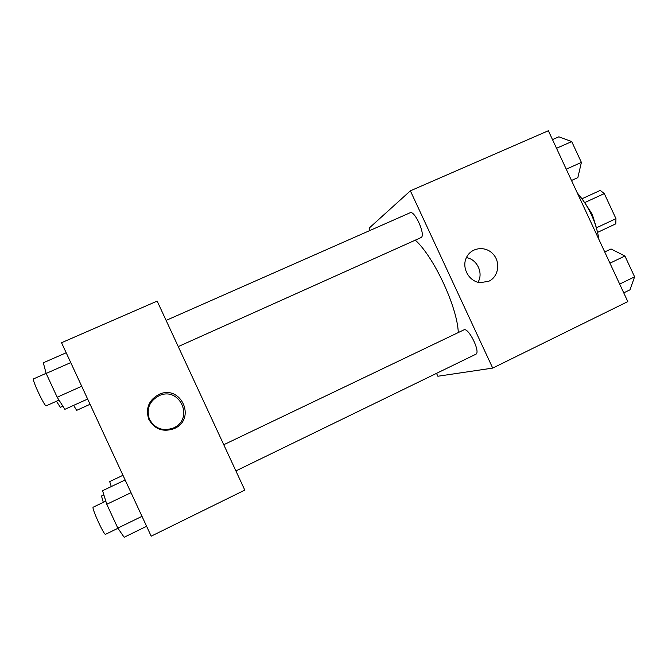 <?xml version="1.0" encoding="UTF-8"?>
<svg xmlns="http://www.w3.org/2000/svg" width="668" height="668" viewBox="0 0 668 668"><rect width="100%" height="100%" fill="white"/><g stroke="black" fill="none" stroke-linecap="round" stroke-linejoin="round"><path stroke-width="1" d="M584.7 202.588L604.306 193.586L600.24 190.405L582.028 198.747M604.306 193.586L615.963 218.661L615.787 223.838L597.626 232.355M596.407 227.813L615.963 218.661M585.11 203.222L592.291 214.378L596.215 227.178M598.996 239.62C596.098 222.01 588.859 206.437 577.277 192.91M370.147 230.402L369.103 228.155L410.369 190.831L548.37 130.736L627.811 301.602L492.708 368.093L437.857 376.243L436.521 373.354M410.369 190.831L492.708 368.093M488.725 281.286L480.267 282.647C469.128 281.754 461.346 267.826 466.364 257.739C470.84 247.511 485.202 245.482 492.909 253.882C500.858 262.031 498.637 276.819 488.725 281.286M458.281 332.555C457.43 307.355 433.941 256.846 415.321 240.163M178.247 346.583L421.174 237.516C425.933 235.153 414.653 209.944 410.094 212.775L166.107 320.406M235.896 470.915L475.783 354.265C481.027 352.52 468.427 326.869 463.834 329.9L223.755 444.729M466.406 257.639C477.077 259.176 483.615 273.012 478.021 282.222M157.155 301.093L244.797 490.103L151.185 536.17L61.539 342.726L157.155 301.093M174.323 428.597C163.017 432.48 154.483 429.324 148.697 419.137C145.39 407.897 149.047 399.547 159.669 394.087C181.003 384.868 196.133 418.168 175.15 428.188L174.323 428.597M173.48 427.971C162.825 431.62 154.776 428.647 149.323 419.045C146.208 408.457 149.657 400.583 159.669 395.423C179.792 386.722 194.062 418.143 174.264 427.578L173.48 427.971M122.97 475.299L109.677 481.595L111.297 486.555M103.315 502.344L101.486 496.007L103.866 494.871M73.614 405.376L76.67 410.352L90.063 404.282M62.875 406.177L60.337 407.305L56.446 401.259M125.141 479.975L102.571 490.696L106.78 504.282L117.818 528.096L124.148 537.264L146.601 526.284M106.78 504.282L131.02 492.667M117.818 528.096L141.992 516.339M117.944 528.279L105.544 534.308C104.183 535.861 91.157 507.229 93.203 507.179L105.811 501.15M66.19 352.762L43.311 362.791L46.159 373.437L57.189 397.235L64.871 409.325L87.642 399.046M46.159 373.437L70.75 362.59M57.189 397.235L81.713 386.254M59.009 400.107L46.167 405.843C44.405 406.394 31.513 378.873 33.542 378.89L46.134 373.329M604.732 251.961L611.028 248.972L624.914 256.003L634.6 276.828L630.007 289.803L623.745 292.86M609.942 263.175L624.914 256.003M619.67 284.084L634.6 276.828M552.494 139.604L558.874 136.806L571.716 141.583L581.394 162.399L577.845 177.613L571.499 180.485M556.528 148.288L571.716 141.583M566.247 169.179L581.394 162.399M159.669 395.423L159.669 394.087M174.264 427.578L175.15 428.188"/></g></svg>

